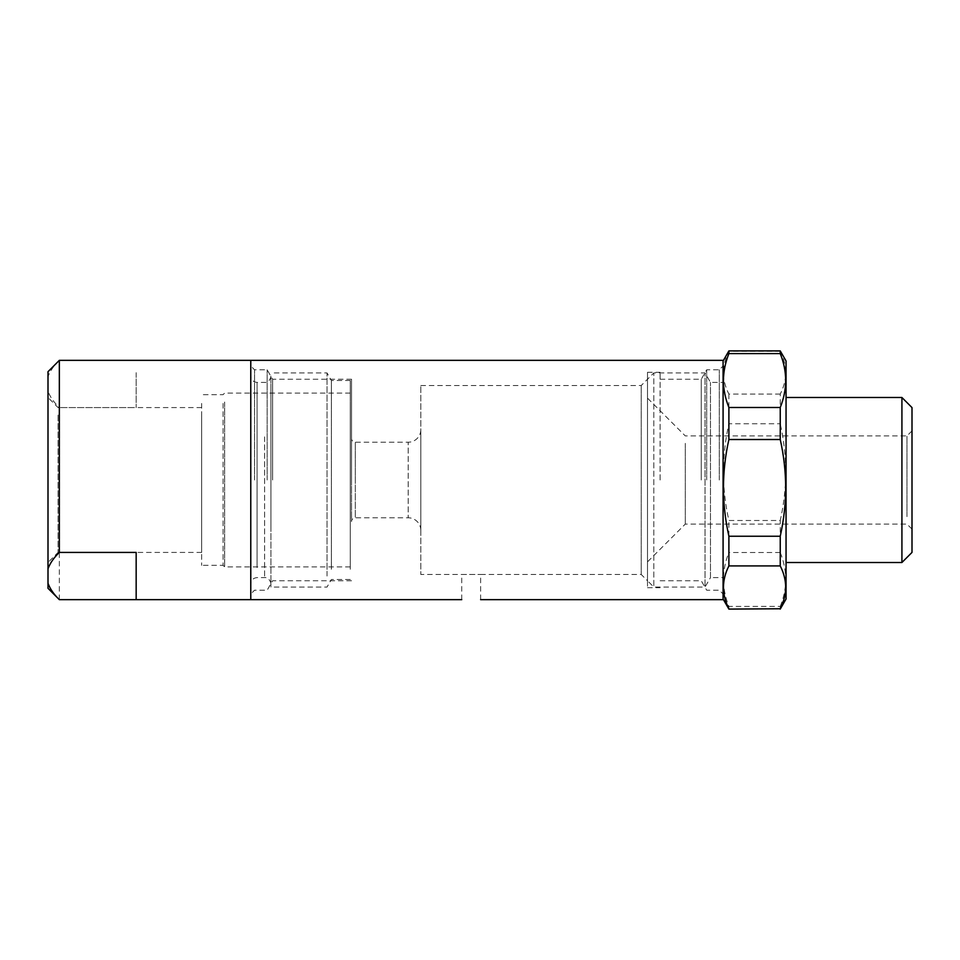 <?xml version="1.0" encoding="UTF-8"?>
<svg xmlns="http://www.w3.org/2000/svg" width="960" height="960" viewBox="0 0 960 960"><rect width="100%" height="100%" fill="white"/><g stroke="black" fill="none" stroke-linecap="round" stroke-linejoin="round"><path stroke-width="0.72" stroke-dasharray="4.8 3.6" d="M250.776 599.652L250.776 360.348L250.776 599.652M723.084 360.348L723.084 599.652M719.304 480L719.304 369.792L719.304 480M461.736 599.652L461.736 574.464L480.624 574.464L420.804 574.464L420.804 385.536L420.804 574.464M480.624 599.652L480.624 574.464L641.208 574.464L641.208 385.536L641.208 574.464L647.508 580.764L647.508 372.312L647.508 580.764L647.508 379.236L647.508 580.764L653.808 587.052L653.808 372.948L653.808 587.052L705.036 587.052L705.036 372.948L705.036 587.052L710.484 577.608L710.484 382.392L710.484 577.608L723.084 577.608L723.084 382.392L723.084 577.608M254.556 480L254.556 369.792L254.556 480M706.704 480L706.704 369.792L706.704 480M267.144 480L267.144 369.792L267.144 480M701.256 480L701.256 379.236L701.256 480M272.604 480L272.604 379.236L272.604 480M660.108 480L660.108 372.312L660.108 480M420.804 530.376A12.6 12.6 0 0 0 408.204 517.788L355.308 517.788L355.308 480L355.308 517.788A3.78 3.78 0 0 0 351.528 521.568L351.528 438.432A3.78 3.78 0 0 0 355.308 442.212L355.308 480L355.308 442.212L408.204 442.212L408.204 517.788L408.204 442.212A12.6 12.6 0 0 0 420.804 429.624L420.804 530.376L420.804 429.624M351.528 480L351.528 379.236L351.528 480M723.084 480L723.084 593.988L723.084 480M250.776 480L250.776 593.988L250.776 480M647.508 480L647.508 587.688L647.508 480M351.528 438.432L351.528 521.568M136.164 372.672L136.164 407.58L136.164 372.672M250.776 573.216L250.776 376.092L250.776 573.216M48 405.996L48 562.5L48 405.996M58.08 415.032L58.08 552.42L58.08 415.032M201.66 415.032L201.66 552.42L201.66 415.032M270.924 525.912L270.924 376.092L270.924 525.912M201.66 403.452L201.66 565.332L201.66 403.452M223.068 403.452L223.068 565.332L223.068 403.452M327.024 576.036L327.024 372.948L327.024 576.036M270.924 383.964L270.924 587.052L270.924 383.964M224.64 402.036L224.64 566.904L224.64 402.036M331.38 569.256L331.38 380.496L331.38 569.256M350.28 402.036L350.28 566.904L350.28 402.036M350.28 569.256L350.28 380.496L350.28 569.256M59.34 599.652L59.34 407.58L136.164 407.58M136.164 552.42L136.164 599.652M59.34 360.348C53.892 365.568 50.112 371.016 48 376.692L48 371.688M48 376.692L48 391.248C50.112 396.912 53.892 402.36 59.34 407.58M48 588.312L48 391.248M685.296 443.364L685.296 524.076L685.296 443.364M906.96 516.636L906.96 435.924L906.96 516.636M912 520.824L912 430.884L912 520.824M647.508 411.948L647.508 561.864L647.508 411.948M912 407.58L912 552.42M901.92 562.5L901.92 397.5M786.048 548.568L786.048 397.5L786.048 548.568M786.048 360.984L786.048 599.016M780.24 350.904L780.24 351.24C787.452 365.604 787.452 379.884 780.24 394.092L780.24 423.756C787.452 456.18 787.452 488.424 780.24 520.488L728.892 520.488C721.68 488.424 721.68 456.18 728.892 423.756L780.24 423.756M723.084 578.928L723.084 360.984L723.084 578.928M780.24 394.092L728.892 394.092C721.68 379.884 721.68 365.604 728.892 351.24L728.892 350.904M728.892 394.092L728.892 423.756M780.24 609.096L780.24 606.408L728.892 606.408C725.34 597.48 723.516 588.504 723.444 579.456C723.516 570.408 725.328 561.432 728.892 552.504L728.892 520.488M780.24 606.408C787.452 588.54 787.452 570.576 780.24 552.504L780.24 520.488M780.24 351.24L728.892 351.24M780.24 552.504L728.892 552.504M728.892 609.096L728.892 606.408M257.076 567.564L257.076 382.392L257.076 567.564M264.624 436.872L264.624 577.608L264.624 436.872M660.108 379.236L701.256 379.236L706.704 369.792L719.304 369.792L723.084 366.012M351.528 379.236L272.604 379.236L267.144 369.792L254.556 369.792L250.776 366.012M420.804 385.536L641.208 385.536L653.808 372.948L705.036 372.948L710.484 382.392L723.084 382.392M647.508 372.312L660.108 372.312M660.108 580.764L701.256 580.764L706.704 590.208L719.304 590.208L723.084 593.988M351.528 580.764L272.604 580.764L267.144 590.208L254.556 590.208L250.776 593.988M647.508 587.688L660.108 587.688M270.924 583.908C269.82 577.296 264.348 577.356 264.624 577.608L257.076 577.608C253.248 577.98 251.148 580.08 250.776 583.908M201.66 552.42L58.08 552.42L48 562.5M270.924 376.092C270.156 382.044 265.152 382.704 264.624 382.392L257.076 382.392C253.248 382.02 251.148 379.92 250.776 376.092M350.28 566.904L224.64 566.904L223.068 565.332L201.66 565.332M350.28 380.496L331.38 380.496L327.024 372.948L270.924 372.948M201.66 407.58L58.08 407.58L48 397.5M350.28 393.096L224.64 393.096L223.068 394.668L201.66 394.668M350.28 579.504L331.38 579.504L327.024 587.052L270.924 587.052M912 529.116L906.96 524.076L685.296 524.076L647.508 561.864M912 430.884L906.96 435.924L685.296 435.924L647.508 398.136"/><path stroke-width="1.44" d="M461.736 599.652L250.776 599.652L250.776 360.348L250.776 599.652L59.34 599.652L48 588.312L48 568.752C50.112 563.088 53.892 557.64 59.34 552.42L136.164 552.42L136.164 599.652M480.624 599.652L723.084 599.652L723.084 360.348L59.34 360.348L59.34 552.42M59.34 599.652C53.892 594.432 50.112 588.984 48 583.308M59.34 360.348L48 371.688L48 568.752M901.92 562.5L912 552.42L912 407.58L901.92 397.5L901.92 562.5L786.048 562.5M780.24 609.096L786.048 599.016L786.048 360.984L780.24 350.904L780.24 353.592C787.452 371.46 787.452 389.424 780.24 407.496L780.24 439.512C787.452 471.576 787.452 503.82 780.24 536.244L780.24 565.908C787.452 580.116 787.452 594.396 780.24 608.76L728.892 609.096L780.24 608.76M723.084 360.984L728.892 350.904L728.892 353.592C725.34 362.52 723.516 371.496 723.444 380.544C723.516 389.592 725.328 398.568 728.892 407.496L728.892 439.512C721.68 471.576 721.68 503.82 728.892 536.244L780.24 536.244M780.24 439.512L728.892 439.512M780.24 407.496L728.892 407.496M780.24 353.592L728.892 353.592M780.24 565.908L728.892 565.908C721.68 580.116 721.68 594.396 728.892 608.76M728.892 536.244L728.892 565.908M901.92 397.5L786.048 397.5M780.24 350.904L728.892 350.904M723.084 599.016L728.892 609.096"/></g></svg>
